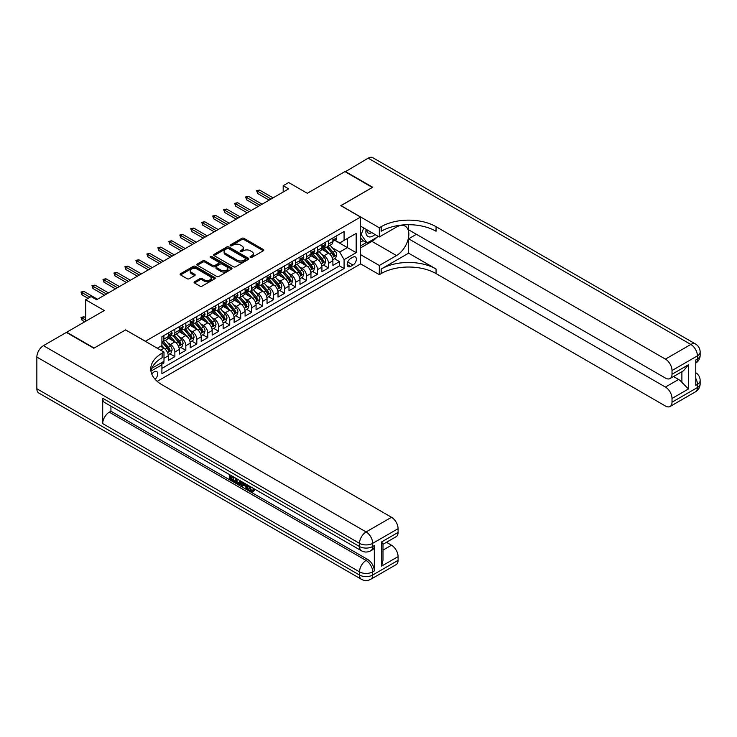 <?xml version="1.0" encoding="UTF-8"?>
<svg xmlns="http://www.w3.org/2000/svg" width="737" height="737" viewBox="0 0 737 737"><rect width="100%" height="100%" fill="white"/><g stroke="black" fill="none" stroke-linecap="round" stroke-linejoin="round"><path stroke-width="1.11" d="M250.396 257.379A1.069 0.617 0 0 0 251.907 257.379L263.349 250.773A1.52 0.875 0 0 0 263.8 250.147A1.52 0.875 0 0 0 263.349 249.53L243.956 238.337A1.52 0.875 0 0 0 241.8 238.337L230.359 244.942A1.069 0.617 0 0 0 231.869 245.808L233.343 244.96A4.873 2.819 0 0 1 240.244 244.96L241.856 245.891A4.873 2.819 0 0 1 243.284 247.881A4.873 2.819 0 0 1 241.856 249.871L240.373 250.727A1.069 0.617 0 0 0 241.883 251.593L243.367 250.746A4.873 2.819 0 0 1 250.258 250.746L251.879 251.676A4.873 2.819 0 0 1 253.307 253.666A4.873 2.819 0 0 1 251.879 255.656L250.396 256.513A1.069 0.617 0 0 0 250.396 257.379L250.396 256.513M155.083 379.288A4.966 2.865 120 0 0 157.607 374.976A4.966 2.865 120 0 0 156.705 371.549A4.966 2.865 120 0 0 154.226 371.798A4.966 2.865 120 0 0 151.84 374.249M194.513 281.746A1.52 0.875 0 0 0 194.071 282.363A1.52 0.875 0 0 0 194.513 282.99L199.957 286.131A1.52 0.875 0 0 0 202.104 286.131L214.817 278.789A1.52 0.875 0 0 0 215.268 278.171A1.52 0.875 0 0 0 214.817 277.545L195.425 266.352A1.52 0.875 0 0 0 193.278 266.352L180.565 273.694A1.52 0.875 0 0 0 180.114 274.311A1.52 0.875 0 0 0 180.565 274.938L187.134 278.724A1.52 0.875 0 0 0 189.289 278.724L194.725 275.592A1.52 0.875 0 0 0 195.176 274.965A1.52 0.875 0 0 0 194.725 274.348L191.473 272.46A4.072 2.349 0 0 1 190.275 270.801A4.072 2.349 0 0 1 192.79 268.627A4.072 2.349 0 0 1 197.23 269.134L209.999 276.504A4.072 2.349 0 0 1 211.197 278.171A4.072 2.349 0 0 1 208.672 280.346A4.072 2.349 0 0 1 204.232 279.83L202.104 278.604A1.52 0.875 0 0 0 199.957 278.604L194.513 281.746L194.513 282.99L199.957 279.876L199.957 278.604M125.695 329.973L145.447 341.249L360.55 217.065L340.798 205.66L372.351 187.438L344.916 171.601L307.32 193.306L288.664 182.527L283.183 185.696L288.664 188.865L96.611 299.747L91.121 296.587L85.63 299.747L85.63 321.295M125.695 329.844L94.143 348.067L66.699 332.221L104.285 310.526L85.63 299.747M233.454 266.785A1.52 0.875 0 0 0 235.61 266.785L248.323 259.452A1.52 0.875 0 0 0 248.765 258.825A1.52 0.875 0 0 0 248.323 258.208L228.931 247.006A1.52 0.875 0 0 0 226.775 247.006L214.062 254.348A1.52 0.875 0 0 0 213.619 254.974A1.52 0.875 0 0 0 214.062 255.592L233.454 266.785M210.773 257.609A1.069 0.617 0 0 1 211.86 257.766L211.86 256.494L231.575 267.872A1.52 0.875 0 0 1 232.017 268.498A1.52 0.875 0 0 1 231.575 269.116L218.861 276.458A1.52 0.875 0 0 1 216.706 276.458L197.313 265.265L202.758 262.142L202.758 260.88L197.313 264.021A1.52 0.875 0 0 0 196.871 264.638A1.52 0.875 0 0 0 197.313 265.265L197.313 264.021M202.758 262.142A1.52 0.875 0 0 1 204.904 262.142L204.904 260.88A1.52 0.875 0 0 0 202.758 260.88M204.904 260.88L212.772 265.421A1.52 0.875 0 0 0 214.928 265.421L218.539 263.339A1.52 0.875 0 0 0 218.981 262.713A1.52 0.875 0 0 0 218.539 262.096L210.349 257.36A1.069 0.617 0 0 1 211.86 256.494M161.606 364.299L163.881 362.991L162.453 362.162M163.992 358.302L168.276 355.824L168.276 360.457L174.862 356.653L169.86 353.769M167.714 342.834L170.468 344.419A6.209 3.584 60 0 1 174.862 352.028L179.248 349.495L179.248 354.119L185.835 350.315L180.841 347.431M178.686 336.496L181.44 338.09A6.209 3.584 60 0 1 185.835 345.69L190.22 343.156L190.22 347.781L196.807 343.976L191.813 341.093M189.658 330.158L192.421 331.751A6.209 3.584 60 0 1 196.807 339.352L201.201 336.818L201.201 341.443L207.779 337.647L202.786 334.764M200.639 323.819L203.394 325.413A6.209 3.584 60 0 1 207.779 333.013L212.173 330.48L212.173 335.105L218.76 331.309L213.767 328.426M211.611 317.49L214.366 319.075A6.209 3.584 60 0 1 218.76 326.684L223.145 324.151L223.145 328.776L229.732 324.971L224.739 322.087M222.583 311.152L225.338 312.737A6.209 3.584 60 0 1 229.732 320.346L234.117 317.813L234.117 322.438L240.704 318.633L235.711 315.749M233.565 304.814L236.319 306.408A6.209 3.584 60 0 1 240.704 314.008L245.099 311.475L245.099 316.099L251.685 312.295L246.692 309.411M244.537 298.476L247.291 300.07A6.209 3.584 60 0 1 251.685 307.67L256.071 305.136L256.071 309.761L262.658 305.966L257.664 303.082M255.509 292.138L258.263 293.731A6.209 3.584 60 0 1 262.658 301.332L267.043 298.798L267.043 303.423L273.63 299.627L268.637 296.744M266.49 285.809L269.245 287.393A6.209 3.584 60 0 1 273.63 295.003L278.024 292.469L278.024 297.094L284.602 293.289L279.609 290.406M277.462 279.47L280.217 281.064A6.209 3.584 60 0 1 284.602 288.664L288.996 286.131L288.996 290.756L295.583 286.951L290.59 284.067M288.434 273.132L291.189 274.726A6.209 3.584 60 0 1 295.583 282.326L299.968 279.793L299.968 284.418L306.555 280.613L301.562 277.729M299.406 266.794L302.17 268.388A6.209 3.584 60 0 1 306.555 275.988L310.95 273.455L310.95 278.079L317.527 274.284L312.534 271.4M310.388 260.465L313.142 262.05A6.209 3.584 60 0 1 317.527 269.659L321.922 267.116L321.922 271.75L328.509 267.946L328.509 263.321A6.209 3.584 -120 0 0 324.114 255.711L321.36 254.127M323.515 265.062L328.509 267.946M168.276 355.824A6.209 3.584 -120 0 0 163.881 348.223L160.592 346.326M179.248 349.495A6.209 3.584 -120 0 0 174.862 341.885L168.073 337.97M190.22 343.156A6.209 3.584 -120 0 0 185.835 335.556L179.045 331.632M201.201 336.818A6.209 3.584 -120 0 0 196.807 329.218L190.017 325.293M212.173 330.48A6.209 3.584 -120 0 0 207.779 322.88L200.998 318.964M223.145 324.151A6.209 3.584 -120 0 0 218.76 316.542L211.97 312.626M234.117 317.813A6.209 3.584 -120 0 0 229.732 310.203L222.942 306.288M245.099 311.475A6.209 3.584 -120 0 0 240.704 303.874L233.924 299.95M256.071 305.136A6.209 3.584 -120 0 0 251.685 297.536L244.896 293.612M267.043 298.798A6.209 3.584 -120 0 0 262.658 291.198L255.868 287.283M278.024 292.469A6.209 3.584 -120 0 0 273.63 284.86L266.84 280.944M288.996 286.131A6.209 3.584 -120 0 0 284.602 278.522L277.821 274.606M299.968 279.793A6.209 3.584 -120 0 0 295.583 272.193L288.793 268.268M310.95 273.455A6.209 3.584 -120 0 0 306.555 265.854L299.766 261.939M321.922 267.116A6.209 3.584 -120 0 0 317.527 259.516L310.747 255.601M352.977 257.176L350.563 258.567A4.809 2.782 120 0 0 347.422 262.805A4.809 2.782 120 0 0 348.159 266.665A4.809 2.782 120 0 0 350.563 266.425L352.977 265.025A4.809 2.782 120 0 0 356.118 260.787A4.809 2.782 120 0 0 355.381 256.937A4.809 2.782 120 0 0 352.977 257.176M157.193 381.361L360.55 263.957L360.55 217.065M160.896 363.065L161.91 364.824L161.91 373.696L344.087 268.517L344.087 259.645L339.702 252.036L332.332 247.789M161.91 364.824L150.993 371.126M157.294 348.223L161.91 345.561L161.91 336.689L344.087 231.51L344.087 240.382L356.164 233.408L356.164 252.671L344.087 259.645M170.413 335.261L170.468 335.298A6.209 3.584 60 0 0 173.573 335.602L177.958 333.069A6.209 3.584 -120 0 0 179.248 330.231L179.248 326.684M181.385 328.932L181.44 328.96A6.209 3.584 60 0 0 184.545 329.273L188.939 326.731A6.209 3.584 -120 0 0 190.22 323.893L190.22 320.346M192.357 322.594L192.421 322.622A6.209 3.584 60 0 0 195.526 322.935L199.911 320.402A6.209 3.584 -120 0 0 201.201 317.555L201.201 314.008M203.338 316.256L203.394 316.293A6.209 3.584 60 0 0 206.498 316.597L210.883 314.063A6.209 3.584 -120 0 0 212.173 311.217L212.173 307.67M214.31 309.918L214.366 309.955A6.209 3.584 60 0 0 217.47 310.259L221.865 307.725A6.209 3.584 -120 0 0 223.145 304.888L223.145 301.332M225.282 303.58L225.338 303.616A6.209 3.584 60 0 0 228.442 303.92L232.837 301.387A6.209 3.584 -120 0 0 234.117 298.549L234.117 295.003M236.264 297.251L236.319 297.278A6.209 3.584 60 0 0 239.424 297.591L243.809 295.058A6.209 3.584 -120 0 0 245.099 292.211L245.099 288.664M247.236 290.912L247.291 290.94A6.209 3.584 60 0 0 250.396 291.253L254.79 288.72A6.209 3.584 -120 0 0 256.071 285.873L256.071 282.326M258.208 284.574L258.263 284.611A6.209 3.584 60 0 0 261.368 284.915L265.762 282.382A6.209 3.584 -120 0 0 267.043 279.535L267.043 275.988M269.18 278.236L269.245 278.273A6.209 3.584 60 0 0 272.349 278.577L276.734 276.043A6.209 3.584 -120 0 0 278.024 273.206L278.024 269.65M280.161 271.907L280.217 271.935A6.209 3.584 60 0 0 283.321 272.239L287.706 269.705A6.209 3.584 -120 0 0 288.996 266.868L288.996 263.321M291.133 265.569L291.189 265.596A6.209 3.584 60 0 0 294.293 265.91L298.688 263.376A6.209 3.584 -120 0 0 299.968 260.53L299.968 256.983M302.106 259.231L302.17 259.267A6.209 3.584 60 0 0 305.265 259.571L309.66 257.038A6.209 3.584 -120 0 0 310.95 254.191L310.95 250.644M313.087 252.892L313.142 252.929A6.209 3.584 60 0 0 316.247 253.233L320.632 250.7A6.209 3.584 -120 0 0 321.922 247.862L321.922 244.306M161.91 368.371L339.481 265.854L339.481 261.607L332.894 265.412L332.894 260.787A6.209 3.584 -120 0 0 328.509 253.178L321.719 249.263M324.059 246.554L324.114 246.591A6.209 3.584 -120 0 0 327.219 246.895A6.209 3.584 -120 0 0 328.509 244.058L328.509 240.511M327.219 246.895L331.613 244.362A6.209 3.584 -120 0 0 332.894 241.524L332.894 237.977M163.881 335.547L163.881 339.103A6.209 3.584 60 0 1 162.601 341.94A6.209 3.584 60 0 1 161.91 342.189M162.601 341.94L166.986 339.407A6.209 3.584 -120 0 0 168.276 336.569L168.276 333.013M174.862 329.218L174.862 332.765A6.209 3.584 60 0 1 173.573 335.602M185.835 322.88L185.835 326.427A6.209 3.584 60 0 1 184.545 329.273M196.807 316.542L196.807 320.088A6.209 3.584 60 0 1 195.526 322.935M207.779 310.203L207.779 313.759A6.209 3.584 60 0 1 206.498 316.597M218.76 303.874L218.76 307.421A6.209 3.584 60 0 1 217.47 310.259M229.732 297.536L229.732 301.083A6.209 3.584 60 0 1 228.442 303.92M240.704 291.198L240.704 294.745A6.209 3.584 60 0 1 239.424 297.591M251.685 284.86L251.685 288.407A6.209 3.584 60 0 1 250.396 291.253M262.658 278.522L262.658 282.078A6.209 3.584 60 0 1 261.368 284.915M273.63 272.193L273.63 275.739A6.209 3.584 60 0 1 272.349 278.577M284.602 265.854L284.602 269.401A6.209 3.584 60 0 1 283.321 272.239M295.583 259.516L295.583 263.063A6.209 3.584 60 0 1 294.293 265.91M306.555 253.178L306.555 256.725A6.209 3.584 60 0 1 305.265 259.571M317.527 246.84L317.527 250.396A6.209 3.584 60 0 1 316.247 253.233M317.527 269.659L317.527 274.284M306.555 275.988L306.555 280.613M295.583 282.326L295.583 286.951M284.602 288.664L284.602 293.289M273.63 295.003L273.63 299.627M262.658 301.332L262.658 305.966M251.685 307.67L251.685 312.295M240.704 314.008L240.704 318.633M229.732 320.346L229.732 324.971M218.76 326.684L218.76 331.309M207.779 333.013L207.779 337.647M196.807 339.352L196.807 343.976M185.835 345.69L185.835 350.315M174.862 352.028L174.862 356.653M163.881 361.342L163.881 362.991M339.702 252.036L347.385 247.604L347.385 238.484L356.164 233.408M334.81 240.345L356.164 252.671M335.031 240.225L339.702 242.915L344.087 240.382M283.183 185.696L283.183 192.035M334.487 258.724L339.481 261.607M339.481 265.854L344.087 268.517M250.82 257.535L251.879 256.918A4.873 2.819 0 0 0 253.307 254.928L253.307 253.666M243.284 247.881L243.284 249.152A4.873 2.819 0 0 1 241.856 251.142L240.806 251.75M263.349 249.53L263.349 250.773L243.956 239.599A1.52 0.875 0 0 0 241.8 239.599L230.782 245.965M248.323 258.208L248.323 259.452L228.931 248.277A1.52 0.875 0 0 0 226.775 248.277L214.089 255.601M245.633 259.258A1.069 0.617 0 0 0 245.633 258.392L228.608 248.562A1.069 0.617 0 0 0 227.097 248.562L225.54 249.465A4.873 2.819 0 0 0 224.112 251.455A4.873 2.819 0 0 0 225.54 253.445L237.176 260.161A4.873 2.819 0 0 0 244.067 260.161L245.633 259.258L245.633 260.53A1.069 0.617 0 0 0 245.937 260.097L245.937 258.825M224.112 251.455L224.112 252.727A4.873 2.819 0 0 0 225.54 254.716L225.54 253.445M245.633 260.53L244.067 261.432A4.873 2.819 0 0 1 237.176 261.432L225.54 254.716M204.904 262.142L212.772 266.683A1.52 0.875 0 0 0 214.928 266.683L218.539 264.601A1.52 0.875 0 0 0 218.981 263.984L218.981 262.713M211.86 257.766L231.547 269.134M220.934 270.129A4.072 2.349 0 0 0 225.375 270.645A4.072 2.349 0 0 0 227.89 268.471A4.072 2.349 0 0 0 226.692 266.803L222.196 264.205A1.52 0.875 0 0 0 220.041 264.205L216.438 266.287A1.52 0.875 0 0 0 215.987 266.914A1.52 0.875 0 0 0 216.438 267.531L220.934 270.129L220.934 271.4A4.072 2.349 0 0 0 225.375 271.907A4.072 2.349 0 0 0 227.89 269.733L227.89 268.471M215.987 266.914L215.987 268.176A1.52 0.875 0 0 0 216.438 268.802L216.438 267.531M220.934 271.4L216.438 268.802M211.197 278.171L211.197 279.434A4.072 2.349 0 0 1 208.672 281.608A4.072 2.349 0 0 1 204.232 281.101L202.104 279.876A1.52 0.875 0 0 0 199.957 279.876M190.275 270.801L190.275 272.064A4.072 2.349 0 0 0 191.473 273.731L191.473 272.46M194.725 274.348L194.725 275.592L191.473 273.731M214.799 278.807L195.425 267.623A1.52 0.875 0 0 0 193.278 267.623L180.583 274.947L180.565 273.694M332.802 259.7L335.639 258.061L336.735 254.891A4.109 2.377 -120 0 0 335.132 251.031L330.121 245.228M329.117 253.583L323.386 246.95M325.855 251.649L322.53 247.798A9.857 5.693 -120 0 0 322.226 247.457M326.657 247.125L331.733 252.994A4.109 2.377 60 0 1 333.198 255.831C333.815 256.651 334.257 256.402 334.515 255.066A4.109 2.377 -120 0 0 333.05 252.229L328.039 246.425M326.961 247.024L332.405 253.335A2.091 1.207 60 0 1 332.94 254.154L334.515 255.066M333.198 255.831L333.502 256.31M335.805 236.291L336.735 237.913A4.109 2.377 60 0 1 335.888 239.728L333.797 240.935A4.109 2.377 -120 0 0 334.515 239.986L334.432 239.617M333.032 241.128L333.05 241.128A4.109 2.377 -120 0 0 333.797 240.935M333.981 239.682L334.515 239.986L333.198 240.75A4.109 2.377 60 0 1 332.894 241.331M271.105 199.008L257.609 191.215L257.609 193.49L256.623 190.643L257.609 191.215L259.581 190.072L273.086 197.866M257.609 193.49L269.134 200.142M256.623 190.643L259.581 190.072M366.16 229.364A10.088 5.822 120 0 0 369.44 236.936A10.088 5.822 120 0 0 375.022 234.477M366.823 229.751A6.909 3.989 120 0 0 368.251 232.975A6.909 3.989 120 0 0 369.265 233.288A6.909 3.989 120 0 0 371.761 232.597M378.44 236.457L367.081 243.007L362.696 240.474L360.55 237.425M367.081 243.007L361.158 234.578L363.728 227.963M360.55 234.228L361.158 234.578M345.238 171.795L368.178 158.169L690.836 344.455A9.314 5.38 120 0 1 695.498 343.995A9.314 9.314 0 0 1 700.15 352.056A9.314 5.38 180 0 1 697.423 355.86L672.015 370.527A9.314 5.38 -120 0 0 665.428 359.122L690.836 344.455A9.314 5.38 60 0 1 697.423 355.86L697.423 359.03L695.774 359.978L695.774 385.322L697.423 384.373L697.423 387.542A9.314 5.38 60 0 1 695.498 391.808L670.09 406.474A9.314 5.38 -120 0 0 672.015 402.209L697.423 387.542A9.314 5.38 0 0 0 700.15 383.737A9.314 9.314 0 0 1 695.498 391.808M345.238 171.408L372.682 187.253L340.909 205.724M360.55 254.633L379.315 265.477L396.497 255.555A17.458 10.078 120 0 0 407.902 240.17A17.458 10.078 120 0 0 405.221 226.176A17.458 10.078 120 0 0 396.497 227.042L379.315 236.964L379.315 227.77L381.186 226.692A38.803 22.405 180 0 1 436.055 226.692L665.428 359.122M379.315 265.477L379.315 274.661L381.186 273.584A38.803 22.405 180 0 1 436.055 273.584L665.428 406.013A9.314 5.38 -120 0 0 670.09 406.474M408.62 253.178L381.186 269.023A38.803 22.405 180 0 1 436.055 269.023L408.62 253.178L408.62 238.797L416.414 234.302M408.62 224.693L408.62 229.797L665.428 378.072A9.314 5.38 -120 0 0 670.09 378.532A9.314 5.38 -120 0 0 672.015 374.267L688.478 364.76L688.478 388.97L681.891 382.383L681.891 371.715M688.478 388.97L672.015 398.468L672.015 402.209M672.015 398.468A9.314 5.38 -120 0 0 665.428 387.063L678.602 379.463A9.314 5.38 60 0 1 681.891 382.383M408.62 238.797L665.428 387.063M368.178 158.169A9.314 5.38 -60 0 1 372.839 157.709L695.498 343.995M360.55 226.121L379.315 236.964M340.909 205.595L379.315 227.77M360.55 263.828L379.315 274.661M672.015 370.527L672.015 374.267M673.535 376.533L678.602 379.463M381.186 226.692L381.186 231.261A38.803 22.405 180 0 1 436.055 231.261L436.055 226.692M670.09 378.532L683.549 370.757L688.478 364.76M376.745 237.434A17.458 10.078 -60 0 1 371.909 241.368L360.55 247.918M360.55 245.891L366.317 242.565M360.55 242.095L363.019 240.667M249.511 486.116L251.547 490.372L252.312 490.639M248.719 485.701L250.663 490.879L251.943 491.035L253.39 489.534L254.32 490.326L252.671 492.058L250.755 491.809C248.728 490.437 247.715 488.53 247.696 486.088L247.779 485.158M243.348 485.093L242.049 486.687L241.063 486.116L242.722 482.238M246.904 484.651L248.212 489.23L247.337 489.737L246.351 489.165L245.605 486.392L242.795 484.78L242.049 486.687M231.105 476.857L231.105 478.479L234.983 480.717L234.983 481.593L234.108 482.099L229.299 479.326L229.299 474.49M234.569 477.53L233.684 478.35L230.23 476.351L230.23 478.986L231.105 478.479M102.701 398.247L359.509 546.513A9.314 5.38 120 0 0 361.434 550.779L104.626 402.513A9.314 5.38 -60 0 1 102.701 398.247L102.701 423.591A9.314 5.38 -60 0 1 109.288 412.186L110.928 411.237L367.735 559.503A9.314 5.38 60 0 1 374.322 570.908L374.322 545.564A9.314 5.38 60 0 1 372.397 549.83L370.748 550.779A9.314 5.38 -120 0 0 372.682 546.513L374.322 545.564M110.928 411.237L110.928 406.151M240.713 481.077L240.778 482.109L241.635 481.611L240.75 484.117L239.866 484.624L235.379 482.836L235.379 478M93.811 348.251L125.585 329.909L163.992 352.093L162.131 353.17A38.803 22.405 -0 0 0 150.763 369.007A38.803 22.405 -0 0 0 162.131 384.843L391.504 517.273A9.314 5.38 60 0 1 398.081 528.678L372.682 543.344L372.682 546.513A9.314 5.38 -0 0 1 359.509 546.513L359.509 543.344L36.85 357.067A9.314 5.38 -60 0 1 43.437 345.653L66.376 332.415L93.811 348.251M163.992 352.093L163.992 361.277L151.859 368.279M381.619 541.925L382.991 543.98L382.991 560.267L381.619 566.127L381.619 541.925L398.081 532.418L398.081 528.678M398.081 532.418A9.314 5.38 60 0 1 396.156 536.683L382.991 544.284M36.85 388.749L359.509 575.026A9.314 5.38 120 0 0 361.434 579.291L38.775 393.005A9.314 5.38 -60 0 1 36.85 388.749L36.85 357.067M386.437 542.294L391.504 545.214A9.314 5.38 60 0 1 398.081 556.619L381.619 566.127M374.322 570.908L372.682 571.866L372.682 575.026L398.081 560.36L398.081 556.619M398.081 560.36A9.314 5.38 60 0 1 396.156 564.625L370.748 579.291A9.314 5.38 -120 0 0 372.682 575.026A9.314 5.38 -0 0 1 359.509 575.026L359.509 571.866L102.701 423.591M162.131 353.17L162.131 357.731A38.803 22.405 -0 0 0 150.965 371.291M230.23 478.986L234.108 481.224L234.983 480.717M234.108 481.224L234.108 482.099M230.23 475.024L234.071 477.244M233.684 477.475L233.684 478.35M240.778 482.109L239.866 484.624M236.301 478.534L236.301 482.495L239.221 483.638L239.783 480.542M237.185 479.041L237.185 481.989L240.096 483.131M236.301 482.495L237.185 481.989M237.664 483.279L238.539 482.772M245.67 483.942L247.337 489.737M243.588 482.744L243.072 484.062L245.32 485.361L244.804 483.444M244.14 483.057L244.997 484.154M243.072 484.062L243.956 483.555M250.663 490.879L251.547 490.372M248.627 486.623L249.475 486.134M252.515 490.041L253.445 490.833L254.32 490.326M253.445 490.833L252.671 492.058M321.829 266.029L324.667 264.399L325.763 261.23A4.109 2.377 -120 0 0 324.16 257.37L319.149 251.557M318.144 259.921L312.405 253.279M314.883 257.987L311.548 254.136A9.857 5.693 -120 0 0 311.244 253.795M315.685 253.454L320.761 259.332A4.109 2.377 60 0 1 322.226 262.16C322.843 262.989 323.285 262.74 323.543 261.405A4.109 2.377 -120 0 0 322.078 258.567L317.057 252.763M315.98 253.362L321.433 259.673A2.091 1.207 60 0 1 321.958 260.493L323.543 261.405M322.226 262.16L322.52 262.648M310.857 272.368L313.686 270.728L314.782 267.568A4.109 2.377 -120 0 0 313.188 263.699L308.167 257.895M307.163 266.25L301.433 259.617M303.902 264.325L300.576 260.474A9.857 5.693 -120 0 0 300.272 260.124M304.713 259.793L309.78 265.67A4.109 2.377 60 0 1 311.244 268.498C311.871 269.327 312.304 269.069 312.562 267.743A4.109 2.377 -120 0 0 311.097 264.905L306.085 259.102M305.007 259.7L310.461 266.011A2.091 1.207 60 0 1 310.986 266.831L312.562 267.743M311.244 268.498L311.548 268.987M299.876 278.706L302.714 277.066L303.81 273.897A4.109 2.377 -120 0 0 302.207 270.037L297.195 264.233M296.191 272.589L290.461 265.956M292.93 270.654L289.604 266.803A9.857 5.693 -120 0 0 289.3 266.462M293.731 266.131L298.807 271.999A4.109 2.377 60 0 1 300.272 274.837C300.889 275.666 301.332 275.408 301.59 274.072A4.109 2.377 -120 0 0 300.125 271.244L295.113 265.44M294.035 266.039L299.48 272.34A2.091 1.207 60 0 1 300.014 273.16L301.59 274.072M300.272 274.837L300.576 275.325M288.904 285.044L291.741 283.404L292.838 280.235A4.109 2.377 -120 0 0 291.235 276.375L286.223 270.571M285.219 278.927L279.489 272.294M281.958 276.992L278.632 273.141A9.857 5.693 -120 0 0 278.319 272.801M282.759 272.469L287.835 278.337A4.109 2.377 60 0 1 289.3 281.175C289.917 281.995 290.36 281.746 290.618 280.41A4.109 2.377 -120 0 0 289.153 277.582L284.132 271.769M283.063 272.368L288.508 278.678A2.091 1.207 60 0 1 289.033 279.498L290.618 280.41M289.3 281.175L289.595 281.663M324.833 242.63L325.763 244.242A4.109 2.377 60 0 1 324.906 246.066L322.824 247.273A4.109 2.377 -120 0 0 323.543 246.324L323.451 245.955M322.06 247.466L322.078 247.466A4.109 2.377 -120 0 0 322.824 247.273M323.009 246.02L323.543 246.324L322.226 247.079A4.109 2.377 60 0 1 321.922 247.669M260.133 205.337L246.637 197.544L246.637 199.828L245.642 196.982L246.637 197.544L248.609 196.41L262.105 204.204M246.637 199.828L258.153 206.48M245.642 196.982L248.609 196.41M313.851 248.968L314.782 250.58A4.109 2.377 60 0 1 313.934 252.404L311.852 253.602A4.109 2.377 -120 0 0 312.562 252.662L312.479 252.294M311.078 253.795L311.097 253.795A4.109 2.377 -120 0 0 311.852 253.602M312.037 252.349L312.562 252.662L311.244 253.417A4.109 2.377 60 0 1 310.95 254.007M249.161 211.676L235.656 203.882L235.656 206.167L234.67 203.311L235.656 203.882L237.636 202.739L251.133 210.533M235.656 206.167L247.181 212.818M234.67 203.311L237.636 202.739M302.879 255.306L303.81 256.918A4.109 2.377 60 0 1 302.962 258.742L300.871 259.94A4.109 2.377 -120 0 0 301.59 258.991L301.507 258.632M300.106 260.133L300.125 260.133A4.109 2.377 -120 0 0 300.871 259.94M301.055 258.687L301.59 258.991L300.272 259.756A4.109 2.377 60 0 1 299.968 260.336M238.18 218.014L224.684 210.22L224.684 212.505L223.698 209.649L224.684 210.22L226.655 209.078L240.161 216.871M224.684 212.505L236.208 219.156M223.698 209.649L226.655 209.078M291.907 261.635L292.838 263.256A4.109 2.377 60 0 1 291.981 265.071L289.899 266.278A4.109 2.377 -120 0 0 290.618 265.329L290.525 264.97M289.134 266.472L289.153 266.472A4.109 2.377 -120 0 0 289.899 266.278M290.083 265.025L290.618 265.329L289.3 266.094A4.109 2.377 60 0 1 288.996 266.674M227.208 224.352L213.712 216.558L213.712 218.834L212.717 215.987L213.712 216.558L215.683 215.416L229.179 223.21M213.712 218.834L225.236 225.494M212.717 215.987L215.683 215.416M277.932 291.382L280.76 289.742L281.866 286.573A4.109 2.377 -120 0 0 280.263 282.713L275.242 276.909M274.238 285.265L268.508 278.632M270.976 283.33L267.651 279.48A9.857 5.693 -120 0 0 267.347 279.139M271.787 278.807L276.854 284.675A4.109 2.377 60 0 1 278.328 287.504C278.945 288.333 279.378 288.084 279.645 286.748A4.109 2.377 -120 0 0 278.171 283.911L273.16 278.107M272.082 278.706L277.536 285.016A2.091 1.207 60 0 1 278.061 285.836L279.645 286.748M278.328 287.504L278.623 287.992M280.926 267.973L281.866 269.595A4.109 2.377 60 0 1 281.009 271.409L278.927 272.616A4.109 2.377 -120 0 0 279.645 271.667L279.553 271.299M278.162 272.81L278.171 272.81A4.109 2.377 -120 0 0 278.927 272.616M279.111 271.363L279.645 271.667L278.328 272.432A4.109 2.377 60 0 1 278.024 273.012M216.236 230.69L202.73 222.896L202.73 225.172L201.745 222.325L202.73 222.896L204.711 221.754L218.207 229.548M202.73 225.172L214.255 231.823M201.745 222.325L204.711 221.754M266.951 297.711L269.788 296.081L270.884 292.911A4.109 2.377 -120 0 0 269.281 289.042L264.27 283.238M263.266 291.603L257.535 284.961M260.004 289.669L256.679 285.818A9.857 5.693 -120 0 0 256.375 285.477M260.815 285.136L265.882 291.014A4.109 2.377 60 0 1 267.347 293.842C267.964 294.671 268.406 294.422 268.664 293.086A4.109 2.377 -120 0 0 267.199 290.249L262.188 284.445M261.11 285.044L266.564 291.355A2.091 1.207 60 0 1 267.089 292.174L268.664 293.086M267.347 293.842L267.651 294.33M269.954 274.311L270.884 275.924A4.109 2.377 60 0 1 270.037 277.748L267.955 278.954A4.109 2.377 -120 0 0 268.664 278.006L268.581 277.637M267.181 279.148L267.199 279.148A4.109 2.377 -120 0 0 267.955 278.954M268.139 277.692L268.664 278.006L267.347 278.761A4.109 2.377 60 0 1 267.043 279.351M205.255 237.019L191.758 229.225L191.758 231.51L190.772 228.663L191.758 229.225L193.739 228.092L207.235 235.886M191.758 231.51L203.283 238.162M190.772 228.663L193.739 228.092M255.979 304.049L258.816 302.41L259.912 299.24A4.109 2.377 -120 0 0 258.309 295.38L253.298 289.577M252.294 297.932L246.563 291.299M249.032 296.007L245.707 292.156A9.857 5.693 -120 0 0 245.403 291.806M249.834 291.474L254.91 297.343A4.109 2.377 60 0 1 256.375 300.18C256.992 301.009 257.434 300.751 257.692 299.425A4.109 2.377 -120 0 0 256.227 296.587L251.206 290.783M250.138 291.382L255.582 297.693A2.091 1.207 60 0 1 256.117 298.513L257.692 299.425M256.375 300.18L256.669 300.668M258.982 280.65L259.912 282.262A4.109 2.377 60 0 1 259.065 284.086L256.973 285.283A4.109 2.377 -120 0 0 257.692 284.344L257.609 283.975M256.209 285.477L256.227 285.477A4.109 2.377 -120 0 0 256.973 285.283M257.158 284.031L257.692 284.344L256.375 285.099A4.109 2.377 60 0 1 256.071 285.689M194.282 243.357L180.786 235.564L180.786 237.848L179.8 234.992L180.786 235.564L182.758 234.421L196.263 242.215M180.786 237.848L192.311 244.5M179.8 234.992L182.758 234.421M245.006 310.388L247.844 308.748L248.94 305.579A4.109 2.377 -120 0 0 247.337 301.719L242.326 295.915M241.312 304.27L235.582 297.637M238.051 302.336L234.725 298.485A9.857 5.693 -120 0 0 234.421 298.144M238.862 297.812L243.938 303.681A4.109 2.377 60 0 1 245.403 306.518C246.02 307.347 246.453 307.089 246.72 305.754A4.109 2.377 -120 0 0 245.246 302.925L240.234 297.122M239.157 297.711L244.61 304.022A2.091 1.207 60 0 1 245.135 304.842L246.72 305.754M245.403 306.518L245.697 307.007M248 286.988L248.94 288.6A4.109 2.377 60 0 1 248.083 290.415L246.001 291.622A4.109 2.377 -120 0 0 246.72 290.673L246.628 290.314M245.237 291.815L245.246 291.815A4.109 2.377 -120 0 0 246.001 291.622M246.186 290.369L246.72 290.673L245.403 291.437A4.109 2.377 60 0 1 245.099 292.018M183.31 249.696L169.814 241.902L169.814 244.187L168.819 241.331L169.814 241.902L171.785 240.759L185.282 248.553M169.814 244.187L181.33 250.838M168.819 241.331L171.785 240.759M234.025 316.726L236.863 315.086L237.959 311.917A4.109 2.377 -120 0 0 236.365 308.057L231.344 302.253M230.34 310.609L224.61 303.976M227.079 308.674L223.753 304.823A9.857 5.693 -120 0 0 223.449 304.482M227.89 304.151L232.956 310.019A4.109 2.377 60 0 1 234.421 312.857C235.048 313.676 235.481 313.428 235.739 312.092A4.109 2.377 -120 0 0 234.274 309.264L229.262 303.451M228.184 304.049L233.638 310.36A2.091 1.207 60 0 1 234.163 311.18L235.739 312.092M234.421 312.857L234.725 313.345M237.028 293.317L237.959 294.938A4.109 2.377 60 0 1 237.111 296.753L235.029 297.96A4.109 2.377 -120 0 0 235.739 297.011L235.656 296.652M234.255 298.153L234.274 298.153A4.109 2.377 -120 0 0 235.029 297.96M235.214 296.707L235.739 297.011L234.421 297.776A4.109 2.377 60 0 1 234.117 298.356M172.329 256.034L158.833 248.24L158.833 250.516L157.847 247.669L158.833 248.24L160.813 247.098L174.31 254.891M158.833 250.516L170.358 257.176M157.847 247.669L160.813 247.098M223.053 323.055L225.891 321.424L226.987 318.255A4.109 2.377 -120 0 0 225.384 314.395L220.372 308.582M219.368 316.947L213.638 310.305M216.107 315.012L212.781 311.161A9.857 5.693 -120 0 0 212.477 310.821M216.908 310.48L221.984 316.357A4.109 2.377 60 0 1 223.449 319.185C224.066 320.015 224.509 319.766 224.767 318.43A4.109 2.377 -120 0 0 223.302 315.593L218.29 309.789M217.212 310.388L222.657 316.698A2.091 1.207 60 0 1 223.191 317.518L224.767 318.43M223.449 319.185L223.753 319.674M226.056 299.655L226.987 301.276A4.109 2.377 60 0 1 226.139 303.091L224.048 304.298A4.109 2.377 -120 0 0 224.767 303.349L224.684 302.981M223.283 304.492L223.302 304.492A4.109 2.377 -120 0 0 224.048 304.298M224.232 303.045L224.767 303.349L223.449 304.105A4.109 2.377 60 0 1 223.145 304.694M161.357 262.372L147.861 254.578L147.861 256.854L146.875 254.007L147.861 254.578L149.832 253.436L163.338 261.23M147.861 256.854L159.385 263.505M146.875 254.007L149.832 253.436M212.081 329.393L214.918 327.762L216.015 324.593A4.109 2.377 -120 0 0 214.412 320.724L209.4 314.92M208.396 323.285L202.666 316.643M205.135 321.35L201.809 317.5A9.857 5.693 -120 0 0 201.496 317.159M205.936 316.818L211.012 322.695A4.109 2.377 60 0 1 212.477 325.524C213.094 326.353 213.537 326.095 213.794 324.768A4.109 2.377 -120 0 0 212.33 321.931L207.309 316.127M206.231 316.726L211.685 323.036A2.091 1.207 60 0 1 212.21 323.856L213.794 324.768M212.477 325.524L212.772 326.012M215.084 305.993L216.015 307.605A4.109 2.377 60 0 1 215.158 309.429L213.076 310.636A4.109 2.377 -120 0 0 213.794 309.687L213.702 309.319M212.311 310.821L212.33 310.821A4.109 2.377 -120 0 0 213.076 310.636M213.26 309.374L213.794 309.687L212.477 310.443A4.109 2.377 60 0 1 212.173 311.032M150.385 268.701L136.889 260.907L136.889 263.192L135.894 260.336L136.889 260.907L138.86 259.774L152.356 267.568M136.889 263.192L148.404 269.843M135.894 260.336L138.86 259.774M201.109 335.731L203.937 334.091L205.043 330.922A4.109 2.377 -120 0 0 203.44 327.062L198.419 321.258M197.415 329.614L191.684 322.981M194.153 327.689L190.828 323.838A9.857 5.693 -120 0 0 190.524 323.488M194.964 323.156L200.031 329.024A4.109 2.377 60 0 1 201.505 331.862C202.122 332.691 202.555 332.433 202.813 331.097A4.109 2.377 -120 0 0 201.348 328.269L196.337 322.465M195.259 323.064L200.713 329.375A2.091 1.207 60 0 1 201.238 330.185L202.813 331.097M201.505 331.862L201.8 332.35M204.103 312.331L205.043 313.944A4.109 2.377 60 0 1 204.186 315.768L202.104 316.965A4.109 2.377 -120 0 0 202.813 316.016L202.73 315.657M201.339 317.159L201.348 317.159A4.109 2.377 -120 0 0 202.104 316.965M202.288 315.712L202.813 316.016L201.505 316.781A4.109 2.377 60 0 1 201.201 317.371M139.413 275.039L125.907 267.245L125.907 269.53L124.921 266.674L125.907 267.245L127.888 266.103L141.384 273.897M125.907 269.53L137.432 276.182M124.921 266.674L127.888 266.103M190.128 342.069L192.965 340.43L194.061 337.26A4.109 2.377 -120 0 0 192.458 333.4L187.447 327.597M186.443 335.952L180.712 329.319M183.181 334.018L179.856 330.167A9.857 5.693 -120 0 0 179.552 329.826M183.992 329.494L189.059 335.363A4.109 2.377 60 0 1 190.524 338.2C191.141 339.029 191.583 338.771 191.841 337.435A4.109 2.377 -120 0 0 190.376 334.607L185.365 328.794M184.287 329.393L189.731 335.703A2.091 1.207 60 0 1 190.266 336.523L191.841 337.435M190.524 338.2L190.828 338.688M193.131 318.67L194.061 320.282A4.109 2.377 60 0 1 193.214 322.097L191.123 323.303A4.109 2.377 -120 0 0 191.841 322.355L191.758 321.995M190.358 323.497L190.376 323.497A4.109 2.377 -120 0 0 191.123 323.303M191.316 322.051L191.841 322.355L190.524 323.119A4.109 2.377 60 0 1 190.22 323.7M128.431 281.377L114.935 273.584L114.935 275.868L113.949 273.012L114.935 273.584L116.907 272.441L130.412 280.235M114.935 275.868L126.46 282.52M113.949 273.012L116.907 272.441M179.155 348.408L181.993 346.768L183.089 343.599A4.109 2.377 -120 0 0 181.486 339.739L176.475 333.935M175.47 342.29L169.74 335.657M172.209 340.356L168.884 336.505A9.857 5.693 -120 0 0 168.57 336.164M173.011 335.832L178.087 341.701A4.109 2.377 60 0 1 179.552 344.538C180.169 345.358 180.611 345.109 180.869 343.774A4.109 2.377 -120 0 0 179.404 340.936L174.383 335.132M173.315 335.731L178.759 342.042A2.091 1.207 60 0 1 179.284 342.862L180.869 343.774M179.552 344.538L179.846 345.017M182.159 324.999L183.089 326.62A4.109 2.377 60 0 1 182.242 328.435L180.15 329.642A4.109 2.377 -120 0 0 180.869 328.693L180.786 328.324M179.386 329.835L179.404 329.835A4.109 2.377 -120 0 0 180.15 329.642M180.335 328.389L180.869 328.693L179.552 329.457A4.109 2.377 60 0 1 179.248 330.038M117.459 287.716L103.963 279.922L103.963 282.197L102.977 279.351L103.963 279.922L105.935 278.779L119.431 286.573M103.963 282.197L115.488 288.849M102.977 279.351L105.935 278.779M168.183 354.737L171.021 353.106L172.117 349.937A4.109 2.377 -120 0 0 170.514 346.077L165.493 340.264M164.489 348.629L161.864 345.589M161.228 346.694L160.804 346.197M162.039 342.161L167.106 348.039A4.109 2.377 60 0 1 168.58 350.867C169.197 351.696 169.63 351.448 169.897 350.112A4.109 2.377 -120 0 0 168.423 347.274L163.411 341.471M162.333 342.069L167.787 348.38A2.091 1.207 60 0 1 168.312 349.2L169.897 350.112M168.58 350.867L168.874 351.356M171.177 331.337L172.117 332.949A4.109 2.377 60 0 1 171.26 334.773L169.178 335.98A4.109 2.377 -120 0 0 169.897 335.031L169.805 334.662M168.414 336.173L168.423 336.173A4.109 2.377 -120 0 0 169.178 335.98M169.363 334.727L169.897 335.031L168.58 335.786A4.109 2.377 60 0 1 168.276 336.376M106.487 294.045L92.982 286.26L92.982 288.536L91.996 285.689L92.982 286.26L94.962 285.118L108.459 292.911M92.982 288.536L104.507 295.187M91.996 285.689L94.962 285.118M82.01 320.217L81.024 317.371L83.99 316.799L82.01 317.933L82.01 320.217L84.755 321.802M81.024 317.371L85.63 320.024M83.99 316.799L85.63 317.748M90.025 297.214L82.01 292.589L82.01 294.874L81.024 292.018L82.01 292.589L83.99 291.447L97.487 299.24M82.01 294.874L88.044 298.356M81.024 292.018L83.99 291.447M160.592 350.121L163.881 348.223M170.468 344.419L174.862 341.885M181.44 338.09L185.835 335.556M192.421 331.751L196.807 329.218M203.394 325.413L207.779 322.88M214.366 319.075L218.76 316.542M225.338 312.737L229.732 310.203M236.319 306.408L240.704 303.874M247.291 300.07L251.685 297.536M258.263 293.731L262.658 291.198M269.245 287.393L273.63 284.86M280.217 281.064L284.602 278.522M291.189 274.726L295.583 272.193M302.17 268.388L306.555 265.854M313.142 262.05L317.527 259.516M324.114 255.711L328.509 253.178M328.509 244.058L332.894 241.524M163.881 339.103L168.276 336.569M174.862 332.765L179.248 330.231M185.835 326.427L190.22 323.893M196.807 320.088L201.201 317.555M207.779 313.759L212.173 311.217M218.76 307.421L223.145 304.888M229.732 301.083L234.117 298.549M240.704 294.745L245.099 292.211M251.685 288.407L256.071 285.873M262.658 282.078L267.043 279.535M273.63 275.739L278.024 273.206M284.602 269.401L288.996 266.868M295.583 263.063L299.968 260.53M306.555 256.725L310.95 254.191M317.527 250.396L321.922 247.862M328.509 263.321L332.894 260.787M347.717 261.994L352.977 265.025M347.164 264.463L350.563 266.425M251.879 256.918L251.879 255.656M240.373 251.593L240.373 250.727M241.856 251.142L241.856 249.871M230.359 245.808L230.359 244.942M241.8 239.599L241.8 238.337M243.956 239.599L243.956 238.337M214.062 255.592L214.062 254.348M226.775 248.277L226.775 247.006M228.931 248.277L228.931 247.006M237.176 261.432L237.176 260.161M244.067 261.432L244.067 260.161M212.772 266.683L212.772 265.421M214.928 266.683L214.928 265.421M218.539 264.601L218.539 263.339M231.575 269.116L231.575 267.872M202.104 279.876L202.104 278.604M204.232 281.101L204.232 279.83M193.278 267.623L193.278 266.352M195.425 267.623L195.425 266.352M214.817 278.789L214.817 277.545M332.175 257.591L336.708 254.974M333.05 252.229L335.132 251.031M329.771 254.127L331.733 252.994M336.708 237.867L332.894 240.069M381.186 269.023L381.186 273.584M436.055 269.023L436.055 273.584M695.774 378.394A9.314 5.38 60 0 1 697.423 384.373A9.314 5.38 180 0 0 700.15 380.568A9.314 9.314 0 0 0 695.774 372.673M697.423 359.03A9.314 5.38 60 0 1 695.774 363.101A9.314 9.314 0 0 0 700.15 355.225A9.314 5.38 0 0 1 697.423 359.03M371.909 241.368L396.497 255.555M43.437 345.653L366.096 531.939L391.504 517.273M109.288 412.186L366.096 560.461L367.735 559.503M382.991 550.134L391.504 545.214M366.096 531.939A9.314 5.38 120 0 0 359.509 543.344A9.314 5.38 180 0 0 372.682 543.344A9.314 5.38 -120 0 0 366.096 531.939M366.096 560.461A9.314 5.38 120 0 0 359.509 571.866A9.314 5.38 180 0 0 372.682 571.866A9.314 5.38 -120 0 0 366.096 560.461M321.203 263.92L325.736 261.303M322.078 258.567L324.16 257.37M318.799 260.465L320.761 259.332M310.222 270.258L314.763 267.642M311.097 264.905L313.188 263.699M307.817 266.794L309.78 265.67M299.25 276.596L303.782 273.98M300.125 271.244L302.207 270.037M296.845 273.132L298.807 271.999M288.278 282.934L292.81 280.318M289.153 277.582L291.235 276.375M285.873 279.47L287.835 278.337M325.736 244.196L321.922 246.398M314.763 250.534L310.95 252.736M303.782 256.872L299.968 259.074M292.81 263.21L288.996 265.412M277.305 289.272L281.838 286.656M278.171 283.911L280.263 282.713M274.892 285.809L276.854 284.675M281.838 269.539L278.024 271.741M266.324 295.601L270.857 292.985M267.199 290.249L269.281 289.042M263.92 292.147L265.882 291.014M270.857 275.878L267.043 278.079M255.352 301.94L259.885 299.323M256.227 296.587L258.309 295.38M252.948 298.476L254.91 297.343M259.885 282.216L256.071 284.418M244.38 308.278L248.913 305.662M245.246 302.925L247.337 301.719M241.976 304.814L243.938 303.681M248.913 288.554L245.099 290.756M233.399 314.616L237.931 312M234.274 309.264L236.365 308.057M230.994 311.152L232.956 310.019M237.931 294.892L234.117 297.094M222.427 320.954L226.959 318.329M223.302 315.593L225.384 314.395M220.022 317.49L221.984 316.357M226.959 301.221L223.145 303.423M211.455 327.283L215.987 324.667M212.33 321.931L214.412 320.724M209.05 323.829L211.012 322.695M215.987 307.559L212.173 309.761M200.482 333.621L205.015 331.005M201.348 328.269L203.44 327.062M198.069 330.158L200.031 329.024M205.015 313.898L201.201 316.099M189.501 339.96L194.034 337.343M190.376 334.607L192.458 333.4M187.097 336.496L189.059 335.363M194.034 320.236L190.22 322.438M178.529 346.298L183.062 343.682M179.404 340.936L181.486 339.739M176.125 342.834L178.087 341.701M183.062 326.574L179.248 328.776M167.557 352.627L172.09 350.011M168.423 347.274L170.514 346.077M165.152 349.172L167.106 348.039M172.09 332.903L168.276 335.105M700.15 380.568L700.15 383.737M700.15 352.056L700.15 355.225M361.434 550.779A9.314 9.314 0 0 0 370.748 550.779M361.434 579.291A9.314 9.314 0 0 0 370.748 579.291"/></g></svg>
